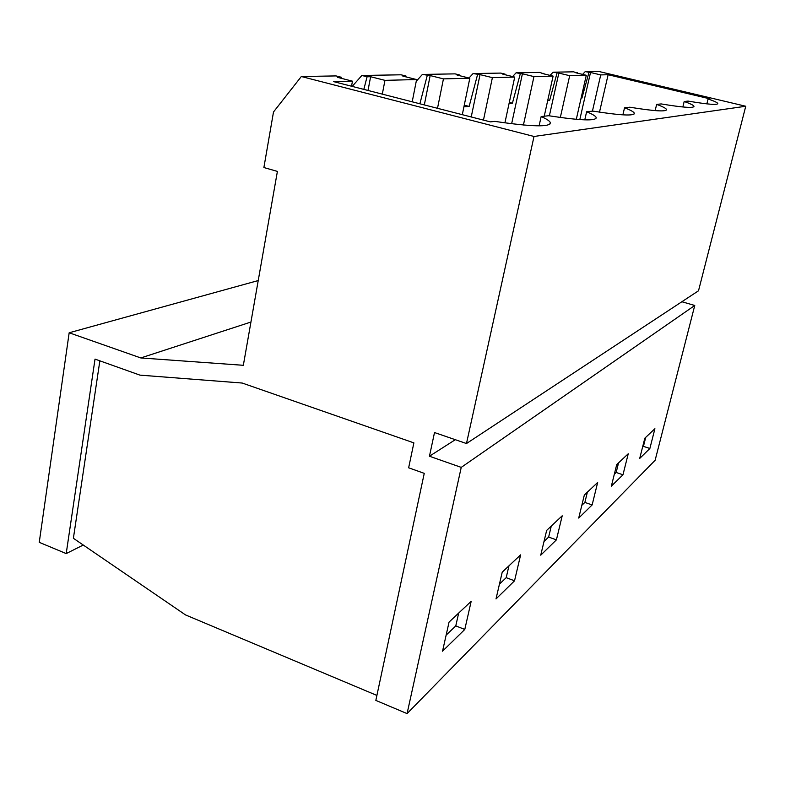 <?xml version="1.0" encoding="UTF-8"?>
<svg xmlns="http://www.w3.org/2000/svg" width="785" height="785" viewBox="0 0 785 785"><rect width="100%" height="100%" fill="white"/><g stroke="black" fill="none" stroke-linecap="round" stroke-linejoin="round"><path stroke-width="1.18" d="M407.081 713.594L375.838 700.406L424.253 473.355L408.642 467.801L413.881 442.877L242.202 383.041L139.956 375.132L95.024 359.108L66.205 553.582L39.25 542.337L69.168 332.771L140.79 357.94L243.34 365.3L277.399 171.405L263.888 167.539L273.504 111.98L301.332 76.518L534.016 136.472L466.476 443.535L434.507 432.545L429.444 456.232L461.237 467.379L407.081 713.594L655.132 460.275L694.754 305.473L681.871 301.744M376.898 695.432L185.515 614.92L73.388 538.284L99.852 360.835M66.205 553.582L83.259 545.035M547.694 100.578L549.618 100.441L547.822 99.999M579.811 119.595L590.516 72.485L585.198 71.631L598.572 71.406L745.75 106.25L698.513 290.784L466.476 443.535M577.407 73.152L573.688 71.828L553.062 72.191L550.089 75.389M576.298 119.32L586.287 75.272L575.778 72.769L577.485 72.74M592.43 111.146L600.731 74.909L590.516 72.485M543.809 73.868L539.854 72.416L516.079 72.819L522.408 73.8L511.643 123.745M544.24 116.209L553.101 76.116L541.935 73.417L543.887 73.388M549.363 115.846L558.841 73.093L553.062 72.191M560.333 117.475L569.684 75.694L558.841 73.093M504.981 74.712L505.069 74.133L500.771 73.084L473.061 73.564L480.037 74.614L471.226 116.965M504.912 122.862L514.724 77.077L502.802 74.173L505.069 74.133M523.418 125.021L533.957 76.596L522.408 73.8M459.617 75.694L459.716 75.007L455.104 73.868L422.399 74.438L430.17 75.576L424.322 104.925M462.296 114.679L469.822 78.215L457.047 75.056L459.716 75.007M483.462 120.115L492.391 77.646L480.037 74.614M405.904 76.881L406.012 76.047L401.057 74.801L361.856 75.478L352.19 86.399M412.203 101.814L416.59 79.55L402.823 76.106L406.012 76.047M437.5 108.31L443.447 78.873L430.17 75.576M351.523 86.232L352.465 81.169L337.56 77.362L341.436 77.293L341.318 78.323M368.018 90.461L370.618 76.724L367.066 76.793L361.856 75.478M382.315 94.131L384.954 80.355L370.618 76.724M301.332 76.518L336.068 75.919L341.436 77.293M363.828 89.392L367.066 76.793M600.731 74.909L608.12 74.722L709.758 98.812L708.06 98.988C714.065 101.01 717.294 102.501 717.765 103.463C717.833 105.229 707.942 104.434 688.062 101.088L684.186 101.5C690.211 103.6 693.479 105.19 693.979 106.25C694.097 108.33 683.156 107.555 661.147 103.924L656.653 104.395C662.658 106.583 665.925 108.261 666.475 109.449C666.642 111.941 654.425 111.195 629.815 107.211L624.546 107.771C630.463 110.037 633.711 111.833 634.3 113.138C634.545 116.16 620.749 115.483 592.891 111.097L586.621 111.755C592.351 114.1 595.54 115.994 596.178 117.446C596.531 121.184 580.704 120.615 548.715 115.738L541.159 116.533C546.566 118.927 549.618 120.929 550.305 122.538C550.795 127.258 532.348 126.876 494.942 121.39L490.331 121.871L333.674 81.64L352.465 81.169M534.016 136.472L745.75 106.25M706.843 103.865L708.06 98.988M569.684 75.694L586.287 75.272M384.954 80.355L416.59 79.55M429.444 456.232L455.31 439.698M461.237 467.379L694.754 305.473M449.059 622.103L471.186 601.31L464.789 629.442L442.534 651.197L449.059 622.103M502.223 572.157L520.632 554.858L514.538 580.802L496.012 598.926L502.223 572.157M546.654 530.415L562.207 515.804L556.408 539.864L540.737 555.181L546.654 530.415M584.344 495.001L597.66 482.49L592.135 504.941L578.712 518.061L584.344 495.001M616.725 464.592L628.245 453.759L622.976 474.778L611.358 486.15L616.725 464.592M644.828 438.187L654.906 428.718L649.872 448.48L639.706 458.43L644.828 438.187M69.168 332.771L258.226 280.559M140.79 357.94L250.935 322.046M533.957 76.596L553.101 76.116M492.391 77.646L514.724 77.077M443.447 78.873L469.822 78.215M599.495 112.137L608.12 74.722M539.109 125.835L541.159 116.533M584.776 119.86L586.621 111.755M446.135 635.124L455.781 625.9L464.789 629.442M419.877 103.777L427.217 75.635M416.256 81.267L422.399 74.438M622.878 114.846L624.546 107.771M499.437 584.138L506.197 577.672L514.538 580.802M463.925 106.809L469.145 106.417L477.545 74.663M469.145 106.417L464.259 105.18M469.008 78.009L473.061 73.564M655.151 110.616L656.653 104.395M544.005 541.493L548.636 537.068L556.408 539.864M509.072 103.453L512.409 103.208L520.278 73.839M512.409 103.208L509.288 102.423M512.625 76.567L516.079 72.819M682.842 106.986L684.186 101.5M581.822 505.314L584.874 502.41L592.135 504.941M549.618 100.441L557.007 73.133M614.321 474.228L616.156 472.472L622.976 474.778M581.116 98.096L581.95 98.037L581.165 97.84M581.95 98.037L588.917 72.514M582.607 74.398L585.198 71.631M642.542 447.234L643.445 446.371L649.872 448.48M455.781 625.9L458.675 613.065M506.197 577.672L508.955 565.828M548.636 537.068L551.276 526.078M584.874 502.41L587.376 492.156M616.156 472.472L618.551 462.875M643.445 446.371L645.731 437.333M550.305 122.538L549.971 124.01M596.178 117.446L595.923 118.564M634.3 113.138L634.094 114.002M666.475 109.449L666.308 110.116M693.979 106.25L693.842 106.789"/></g></svg>
